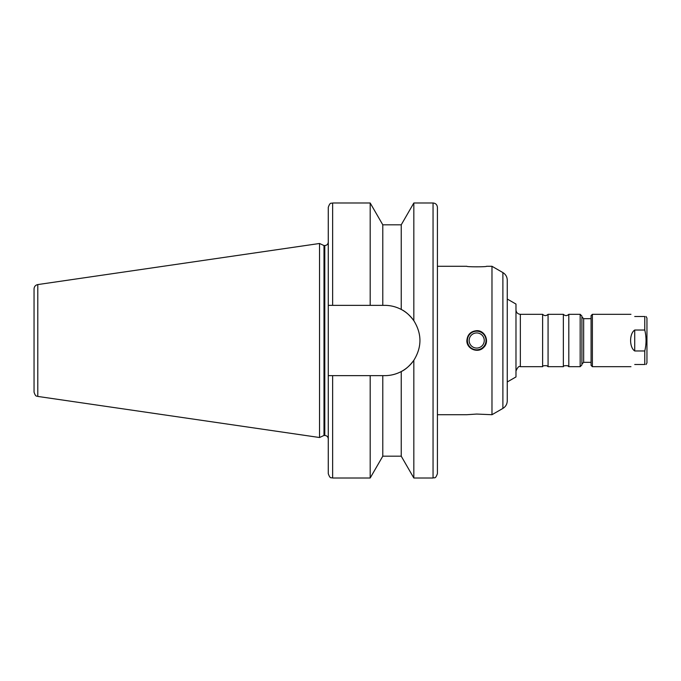 <?xml version="1.0" encoding="UTF-8"?>
<svg xmlns="http://www.w3.org/2000/svg" width="681" height="681" viewBox="0 0 681 681"><rect width="100%" height="100%" fill="white"/><g stroke="black" fill="none" stroke-linecap="round" stroke-linejoin="round"><path stroke-width="1.02" d="M634.726 364.514C629.235 367.221 629.235 367.221 634.726 364.514L644.771 364.514C646.456 364.514 646.456 364.514 644.771 364.514C646.456 364.514 646.456 364.514 644.771 364.514L644.771 350.97L634.726 350.97C629.235 347.395 629.235 333.605 634.726 330.03L644.771 330.03C646.456 337.01 646.456 343.99 644.771 350.97M592.385 366.693L591.074 365.382L591.074 315.618L592.385 314.307L592.385 366.693L630.947 366.693M592.385 314.307L630.947 314.307M634.726 316.486C629.235 313.779 629.235 313.779 634.726 316.486L644.771 316.486C646.456 316.486 646.456 316.486 644.771 316.486C646.456 316.486 646.456 316.486 644.771 316.486L644.771 330.03M646.031 364.514L646.95 362.913L646.95 318.087L646.031 316.486M476.7 414.057L491.98 414.712L491.98 266.288L486.523 266.288C487.128 266.995 466.272 266.995 466.877 266.288L437.415 266.288L437.415 414.712L466.877 414.712L476.7 414.057M467.387 340.5A9.313 9.313 0 0 1 481.356 332.43A9.313 9.313 0 0 1 481.356 348.57A9.313 9.313 0 0 1 467.387 340.5M469.141 340.5A7.559 7.559 0 0 1 480.48 333.954A7.559 7.559 0 0 1 480.48 347.046A7.559 7.559 0 0 1 469.141 340.5M476.7 330.677C485.11 330.225 489.903 341.819 483.646 347.446C478.019 353.703 466.425 348.91 466.877 340.5C467.464 334.533 470.733 331.264 476.7 330.677M382.79 224.815L370.183 202.989L370.183 305.36L382.79 305.36L382.79 224.815L401.237 224.815L413.835 202.989L433.048 202.989C435.695 203.253 437.151 204.7 437.415 207.356L437.415 473.644C435.261 479.705 434.359 477.126 433.048 478.011L433.048 202.989M413.835 202.989L413.835 320.7C421.973 333.903 421.973 347.097 413.835 360.3L413.835 478.011L433.048 478.011M401.237 224.815L401.237 309.438C405.578 311.481 409.775 315.235 413.835 320.7A35.14 35.14 0 0 0 401.237 309.438C395.967 306.722 390.485 305.36 384.808 305.36L382.79 305.36M401.237 371.562C395.967 374.278 390.485 375.64 384.808 375.64A35.14 35.14 0 0 0 413.835 360.3C409.775 365.765 405.578 369.519 401.237 371.562L401.237 456.185L413.835 478.011M332.643 305.36L332.643 202.989C331.349 203.832 330.353 201.389 328.276 207.356L328.276 305.36L370.183 305.36M384.808 375.64L328.276 375.64L328.276 305.36M370.183 375.64L370.183 478.011L332.643 478.011C331.349 477.168 330.353 479.611 328.276 473.644L328.276 375.64M382.79 375.64L382.79 456.185L370.183 478.011M502.893 272.587L502.893 408.413C505.694 406.668 507.149 404.148 507.26 400.854L507.26 280.146C507.149 276.852 505.694 274.332 502.893 272.587L491.98 266.288M507.26 299.027L507.26 381.973L515.985 376.933L515.985 304.066L507.26 299.027M542.621 314.307L542.621 366.693C542.553 365.833 543.991 365.527 546.937 365.765L548.069 366.693L548.069 314.307C546.256 316.035 544.434 316.035 542.621 314.307L520.352 314.307C517.705 314.052 516.249 312.596 515.985 309.94M548.069 314.307L563.357 314.307L563.357 366.693L548.069 366.693M563.357 314.307C565.179 316.035 566.992 316.035 568.814 314.307L568.814 366.693L567.682 365.765C564.736 365.527 563.289 365.833 563.357 366.693M568.814 314.307L580.161 314.307L581.906 316.052L581.906 364.948L580.161 366.693L580.161 314.307M591.074 318.674L583.651 318.674L581.906 316.929M37.787 284.573C35.472 285.092 34.229 286.531 34.05 288.889L34.05 392.111C35.778 397.551 36.902 395.687 37.787 396.427L319.542 437.517L319.542 243.483L37.787 284.573L37.787 396.427M319.542 243.483L323.994 245.552L323.994 435.448L319.542 437.517M323.994 245.552L324.786 245.552L324.786 435.448C326.906 435.653 328.072 436.819 328.276 438.939M328.276 242.061C328.072 244.181 326.906 245.347 324.786 245.552M634.726 350.97L634.726 330.03M332.643 375.64L332.643 478.011M520.352 314.307L520.352 366.693C519.067 365.774 517.611 367.229 515.985 371.06M583.651 318.674L583.651 362.326L581.906 364.071M332.643 202.989L370.183 202.989M382.79 456.185L401.237 456.185M502.893 408.413L491.98 414.712M520.352 366.693L542.621 366.693M568.814 366.693L580.161 366.693M583.651 362.326L591.074 362.326M323.994 435.448L324.786 435.448"/></g></svg>
